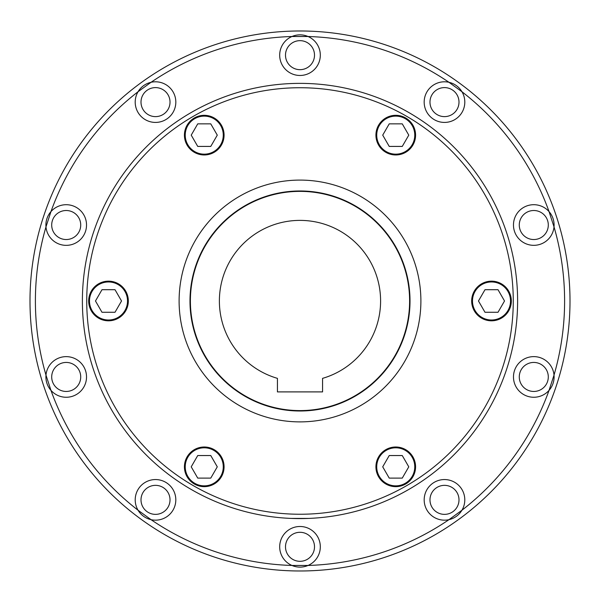 <?xml version="1.0" encoding="UTF-8"?>
<svg xmlns="http://www.w3.org/2000/svg" width="600" height="600" viewBox="0 0 600 600"><rect width="100%" height="100%" fill="white"/><g stroke="black" fill="none" stroke-linecap="round" stroke-linejoin="round"><path stroke-width="0.9" d="M291.135 518.415L308.865 518.415M82.387 300.983A217.612 217.612 0 0 0 300 518.595A217.612 217.612 0 0 0 517.612 300.983A217.612 217.612 0 0 0 300 83.37A217.612 217.612 0 0 0 82.387 300.983A217.612 217.612 0 0 0 300 518.595A217.612 217.612 0 0 0 517.612 300.983M179.108 300.983A120.892 120.892 0 0 0 300 421.882A120.892 120.892 0 0 0 420.893 300.983A120.892 120.892 0 0 0 300 180.09A120.892 120.892 0 0 0 179.108 300.983M380.595 300.983A80.595 80.595 0 0 1 322.567 378.36L322.567 391.897L277.433 391.897L277.433 378.36A80.595 80.595 0 0 1 300 220.388A80.595 80.595 0 0 1 380.595 300.983M410.018 300.983A110.017 110.017 0 0 1 300 411A110.017 110.017 0 0 1 189.983 300.983A110.017 110.017 0 0 1 300 190.972A110.017 110.017 0 0 1 410.018 300.983M190.387 300.983A109.613 109.613 0 0 0 300 410.595A109.613 109.613 0 0 0 409.612 300.983A109.613 109.613 0 0 0 300 191.37A109.613 109.613 0 0 0 190.387 300.983M385.838 449.655A19.83 19.83 0 0 1 412.92 456.915A19.83 19.83 0 0 1 405.66 483.998A19.83 19.83 0 0 1 378.577 476.737A19.83 19.83 0 0 1 385.838 449.655M412.5 457.155A19.343 19.343 0 0 0 386.077 450.075A19.343 19.343 0 0 0 378.998 476.498A19.343 19.343 0 0 0 405.42 483.577A19.343 19.343 0 0 0 412.5 457.155M471.675 300.983A19.83 19.83 0 0 1 491.498 281.16A19.83 19.83 0 0 1 511.327 300.983A19.83 19.83 0 0 1 491.498 320.812A19.83 19.83 0 0 1 471.675 300.983M491.498 281.64A19.343 19.343 0 0 0 472.155 300.983A19.343 19.343 0 0 0 491.498 320.325A19.343 19.343 0 0 0 510.84 300.983A19.343 19.343 0 0 0 491.498 281.64M385.838 152.31A19.83 19.83 0 0 1 378.577 125.227A19.83 19.83 0 0 1 405.66 117.968A19.83 19.83 0 0 1 412.92 145.058A19.83 19.83 0 0 1 385.838 152.31M378.998 125.468A19.343 19.343 0 0 0 386.077 151.89A19.343 19.343 0 0 0 412.5 144.81A19.343 19.343 0 0 0 405.42 118.387A19.343 19.343 0 0 0 378.998 125.468M214.163 152.31A19.83 19.83 0 0 1 187.08 145.058A19.83 19.83 0 0 1 194.34 117.968A19.83 19.83 0 0 1 221.423 125.227A19.83 19.83 0 0 1 214.163 152.31M187.5 144.81A19.343 19.343 0 0 0 213.923 151.89A19.343 19.343 0 0 0 221.002 125.468A19.343 19.343 0 0 0 194.58 118.387A19.343 19.343 0 0 0 187.5 144.81M128.325 300.983A19.83 19.83 0 0 1 108.502 320.812A19.83 19.83 0 0 1 88.672 300.983A19.83 19.83 0 0 1 108.502 281.16A19.83 19.83 0 0 1 128.325 300.983M108.502 320.325A19.343 19.343 0 0 0 127.845 300.983A19.343 19.343 0 0 0 108.502 281.64A19.343 19.343 0 0 0 89.16 300.983A19.343 19.343 0 0 0 108.502 320.325M214.163 449.655A19.83 19.83 0 0 1 221.423 476.737A19.83 19.83 0 0 1 194.34 483.998A19.83 19.83 0 0 1 187.08 456.915A19.83 19.83 0 0 1 214.163 449.655M221.002 476.498A19.343 19.343 0 0 0 213.923 450.075A19.343 19.343 0 0 0 187.5 457.155A19.343 19.343 0 0 0 194.58 483.577A19.343 19.343 0 0 0 221.002 476.498M314.505 546.803A14.505 14.505 0 0 1 300 561.315A14.505 14.505 0 0 1 285.495 546.803A14.505 14.505 0 0 1 300 532.298A14.505 14.505 0 0 1 314.505 546.803M308.025 565.463A20.31 20.31 0 0 1 279.69 546.803A20.31 20.31 0 0 1 300 526.493A20.31 20.31 0 0 1 308.025 565.463L291.975 565.463A264.6 264.6 0 0 1 151.035 519.668L138.053 510.232A20.31 20.31 0 0 1 167.445 483.428A20.31 20.31 0 0 1 151.035 519.668A20.31 20.31 0 0 1 138.053 510.232A264.6 264.6 0 0 1 50.948 390.345A20.31 20.31 0 0 1 59.932 357.63A20.31 20.31 0 0 1 85.53 370.673A20.31 20.31 0 0 1 50.948 390.345L45.983 375.082A264.6 264.6 0 0 1 45.983 226.89A20.31 20.31 0 0 1 72.488 205.702A20.31 20.31 0 0 1 85.53 231.3A20.31 20.31 0 0 1 45.983 226.89L50.948 211.62A264.6 264.6 0 0 1 138.053 91.733A20.31 20.31 0 0 1 171.945 90.172A20.31 20.31 0 0 1 167.445 118.545A20.31 20.31 0 0 1 138.053 91.733L151.035 82.297A264.6 264.6 0 0 1 291.975 36.502A20.31 20.31 0 0 1 320.31 55.162A20.31 20.31 0 0 1 300 75.472A20.31 20.31 0 0 1 291.975 36.502L308.025 36.502A264.6 264.6 0 0 1 448.965 82.297A20.31 20.31 0 0 1 460.92 114.052A20.31 20.31 0 0 1 432.555 118.545A20.31 20.31 0 0 1 448.965 82.297L461.947 91.733A264.6 264.6 0 0 1 549.053 211.62A20.31 20.31 0 0 1 540.067 244.335A20.31 20.31 0 0 1 514.47 231.3A20.31 20.31 0 0 1 549.053 211.62L554.018 226.89A264.6 264.6 0 0 1 554.018 375.082A20.31 20.31 0 0 1 527.513 396.263A20.31 20.31 0 0 1 514.47 370.673A20.31 20.31 0 0 1 554.018 375.082L549.053 390.345A264.6 264.6 0 0 1 461.947 510.232A20.31 20.31 0 0 1 428.055 511.793A20.31 20.31 0 0 1 432.555 483.428A20.31 20.31 0 0 1 461.947 510.232L448.965 519.668A264.6 264.6 0 0 1 308.025 565.463M456.225 491.332A14.505 14.505 0 0 1 453.015 511.597A14.505 14.505 0 0 1 432.75 508.388A14.505 14.505 0 0 1 435.96 488.123A14.505 14.505 0 0 1 456.225 491.332M538.275 363.15A14.505 14.505 0 0 1 547.59 381.428A14.505 14.505 0 0 1 529.305 390.743A14.505 14.505 0 0 1 519.99 372.465A14.505 14.505 0 0 1 538.275 363.15M529.305 211.222A14.505 14.505 0 0 1 547.59 220.538A14.505 14.505 0 0 1 538.275 238.822A14.505 14.505 0 0 1 519.99 229.507A14.505 14.505 0 0 1 529.305 211.222M432.75 93.585A14.505 14.505 0 0 1 453.015 90.375A14.505 14.505 0 0 1 456.225 110.64A14.505 14.505 0 0 1 435.96 113.85A14.505 14.505 0 0 1 432.75 93.585M285.495 55.162A14.505 14.505 0 0 1 300 40.657A14.505 14.505 0 0 1 314.505 55.162A14.505 14.505 0 0 1 300 69.668A14.505 14.505 0 0 1 285.495 55.162M143.775 110.64A14.505 14.505 0 0 1 146.985 90.375A14.505 14.505 0 0 1 167.25 93.585A14.505 14.505 0 0 1 164.04 113.85A14.505 14.505 0 0 1 143.775 110.64M61.725 238.822A14.505 14.505 0 0 1 52.41 220.538A14.505 14.505 0 0 1 70.695 211.222A14.505 14.505 0 0 1 80.01 229.507A14.505 14.505 0 0 1 61.725 238.822M70.695 390.743A14.505 14.505 0 0 1 52.41 381.428A14.505 14.505 0 0 1 61.725 363.15A14.505 14.505 0 0 1 80.01 372.465A14.505 14.505 0 0 1 70.695 390.743M30 300.983A270 270 0 0 0 300 570.982A270 270 0 0 0 570 300.983A270 270 0 0 0 300 30.983A270 270 0 0 0 30 300.983A270 270 0 0 0 300 570.982A270 270 0 0 0 570 300.983A270 270 0 0 0 300 30.983A270 270 0 0 0 30 300.983M167.25 508.388A14.505 14.505 0 0 1 146.985 511.597A14.505 14.505 0 0 1 143.775 491.332A14.505 14.505 0 0 1 164.04 488.123A14.505 14.505 0 0 1 167.25 508.388M191.22 466.83L197.737 478.11L210.765 478.11L217.282 466.83L210.765 455.543L197.737 455.543L191.22 466.83M101.985 289.702L95.475 300.983L101.985 312.27L115.012 312.27L121.53 300.983L115.012 289.702L101.985 289.702M210.765 123.855L197.737 123.855L191.22 135.142L197.737 146.422L210.765 146.422L217.282 135.142L210.765 123.855M408.78 135.142L402.263 123.855L389.235 123.855L382.718 135.142L389.235 146.422L402.263 146.422L408.78 135.142M498.015 312.27L504.525 300.983L498.015 289.702L484.987 289.702L478.47 300.983L484.987 312.27L498.015 312.27M389.235 478.11L402.263 478.11L408.78 466.83L402.263 455.543L389.235 455.543L382.718 466.83L389.235 478.11M86.738 300.983A213.263 213.263 0 0 0 300 514.245A213.263 213.263 0 0 0 513.263 300.983A213.263 213.263 0 0 0 300 87.727A213.263 213.263 0 0 0 86.738 300.983M386.077 450.075A19.343 19.343 0 0 0 378.998 476.498A19.343 19.343 0 0 0 405.42 483.577M412.222 457.32A19.02 19.02 0 0 0 386.243 450.353A19.02 19.02 0 0 0 379.275 476.34A19.02 19.02 0 0 0 405.263 483.3A19.02 19.02 0 0 0 412.222 457.32M472.155 300.983A19.343 19.343 0 0 0 491.498 320.325A19.343 19.343 0 0 0 510.84 300.983M491.498 281.962A19.02 19.02 0 0 0 472.478 300.983A19.02 19.02 0 0 0 491.498 320.002A19.02 19.02 0 0 0 510.518 300.983A19.02 19.02 0 0 0 491.498 281.962M386.077 151.89A19.343 19.343 0 0 0 412.5 144.81A19.343 19.343 0 0 0 405.42 118.387M379.275 125.632A19.02 19.02 0 0 0 386.243 151.613A19.02 19.02 0 0 0 412.222 144.653A19.02 19.02 0 0 0 405.263 118.672A19.02 19.02 0 0 0 379.275 125.632M213.923 151.89A19.343 19.343 0 0 0 221.002 125.468A19.343 19.343 0 0 0 194.58 118.387M187.778 144.653A19.02 19.02 0 0 0 213.757 151.613A19.02 19.02 0 0 0 220.725 125.632A19.02 19.02 0 0 0 194.737 118.672A19.02 19.02 0 0 0 187.778 144.653M127.845 300.983A19.343 19.343 0 0 0 108.502 281.64A19.343 19.343 0 0 0 89.16 300.983M108.502 320.002A19.02 19.02 0 0 0 127.523 300.983A19.02 19.02 0 0 0 108.502 281.962A19.02 19.02 0 0 0 89.483 300.983A19.02 19.02 0 0 0 108.502 320.002M213.923 450.075A19.343 19.343 0 0 0 187.5 457.155A19.343 19.343 0 0 0 194.58 483.577M220.725 476.34A19.02 19.02 0 0 0 213.757 450.353A19.02 19.02 0 0 0 187.778 457.32A19.02 19.02 0 0 0 194.737 483.3A19.02 19.02 0 0 0 220.725 476.34"/></g></svg>
